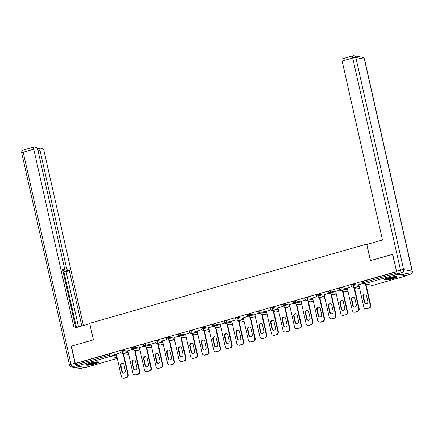 <?xml version="1.0" encoding="UTF-8"?>
<svg xmlns="http://www.w3.org/2000/svg" width="434" height="434" viewBox="0 0 434 434"><rect width="100%" height="100%" fill="white"/><g stroke="black" fill="none" stroke-linecap="round" stroke-linejoin="round"><path stroke-width="0.65" d="M94.796 363.958A6.38 0.993 167.3 0 0 98.681 362.124A6.38 0.993 167.3 0 0 90.109 363.101A6.38 0.993 167.3 0 0 86.225 364.934A6.38 0.993 167.3 0 0 94.796 363.958M392.927 278.709A6.38 0.993 167.3 0 0 396.817 276.876A6.38 0.993 167.3 0 0 388.246 277.847A6.38 0.993 167.3 0 0 384.361 279.68A6.38 0.993 167.3 0 0 392.927 278.709M123.668 354.421L125.421 353.916M135.213 351.117L136.97 350.618M146.757 347.818L148.515 347.314M158.307 344.515L160.059 344.01M169.851 341.211L171.609 340.712M181.401 337.912L183.153 337.408M192.946 334.609L194.698 334.109M204.49 331.305L206.248 330.806M216.04 328.006L217.792 327.502M227.584 324.703L229.342 324.203M239.129 321.404L240.886 320.9M250.678 318.1L252.431 317.601M262.223 314.796L263.981 314.297M273.773 311.498L275.525 310.994M285.317 308.194L287.075 307.695M296.861 304.896L298.619 304.391M308.411 301.592L310.164 301.087M319.956 298.288L321.713 297.789M331.5 294.99L333.258 294.485M343.05 291.686L344.802 291.187M354.594 288.388L356.352 287.883M366.144 285.084L367.896 284.579M85.362 367.549A1.226 0.418 -106 0 1 85.297 367.587A1.226 0.418 -106 0 1 85.227 367.587L76.731 366.03A1.226 0.418 -106 0 1 76.015 364.766L75.733 363.502L75.283 363.421L71.393 346.153L93.446 339.844L89.713 323.287L366.681 244.087L367.576 244.255M362.623 281.677L363.285 281.275L363.567 282.539L397.099 272.948A1.226 0.418 74 0 0 397.815 274.217L406.311 275.774A1.226 0.418 74 0 0 406.381 275.774A1.226 0.418 74 0 0 406.566 275.319A2.452 0.83 -106 0 1 406.441 275.319L410.439 274.174L401.944 272.617L397.945 273.756L406.441 275.319M363.285 281.275L396.649 271.738M366.681 244.087L370.414 260.644L392.716 254.384M392.472 254.34L396.622 271.657M75.283 363.421L396.361 271.608M363.095 283.429L358.793 284.812M75.733 363.502L109.26 353.916L110.822 353.677L116.448 354.714M120.147 351.014L122.366 350.379L127.992 351.41M131.692 347.71L133.916 347.075L139.542 348.111M143.242 344.412L145.461 343.777L151.086 344.808M154.786 341.108L157.01 340.473L162.631 341.504M166.336 337.804L168.555 337.169L174.18 338.205M177.88 334.505L180.099 333.871L185.725 334.902M189.425 331.202L191.649 330.567L197.269 331.603M200.975 327.903L203.193 327.269L208.819 328.299M212.519 324.599L214.738 323.965L220.363 324.995M224.063 321.296L226.288 320.661L231.913 321.697M235.613 317.997L237.832 317.363L243.458 318.393M247.158 314.693L249.382 314.059L255.002 315.095M258.707 311.39L260.926 310.755L266.552 311.791M270.252 308.091L272.471 307.456L278.096 308.487M281.796 304.787L284.02 304.153L289.646 305.189M293.346 301.489L295.565 300.854L301.191 301.885M304.89 298.185L307.109 297.55L312.735 298.587M316.44 294.881L318.659 294.247L324.285 295.283M327.985 291.583L330.203 290.948L335.829 291.979M339.529 288.279L341.753 287.644L347.374 288.681M351.079 284.981L353.298 284.346L358.923 285.377M351.551 286.733L347.249 288.116M340.001 290.037L335.704 291.42M328.457 293.335L324.155 294.719M316.912 296.639L312.61 298.022M305.362 299.937L301.066 301.326M293.818 303.241L289.516 304.625M282.268 306.545L277.972 307.928M270.724 309.843L266.422 311.227M259.179 313.147L254.877 314.531M247.63 316.446L243.333 317.834M236.085 319.749L231.783 321.133M224.541 323.053L220.239 324.437M212.991 326.352L208.694 327.735M201.447 329.656L197.144 331.039M189.897 332.954L185.6 334.343M178.352 336.258L174.05 337.641M166.808 339.562L162.506 340.945M155.258 342.86L150.961 344.243M143.714 346.164L139.412 347.547M132.169 349.468L127.867 350.851M120.619 352.766L116.317 354.149M368.564 308.221L366.562 308.791L368.564 308.221A2.452 2.279 -79.6 0 0 370.251 305.221L365.499 284.14M366.562 308.791A2.452 2.279 -79.6 0 1 363.811 307.06L358.761 284.671M366.432 295.277A1.92 1.785 -79.6 0 0 365.037 293.883A1.92 1.785 -79.6 0 0 362.954 296.27L364.338 302.422A1.92 1.785 -79.6 0 0 365.732 303.816A1.92 1.785 -79.6 0 0 367.82 301.424L366.432 295.277M370.251 305.221L370.701 305.303L365.949 284.221M370.701 305.303A2.452 2.279 100.4 0 1 369.014 308.303M367.012 308.878A2.452 2.279 100.4 0 1 366.036 308.927L365.585 308.84M365.26 293.937A1.92 1.785 -79.6 0 0 363.404 296.351L364.788 302.503A1.92 1.785 -79.6 0 0 365.96 303.838M357.014 311.525L355.017 312.095L357.014 311.525A2.452 2.279 -79.6 0 0 358.701 308.525L353.954 287.444M355.017 312.095A2.452 2.279 -79.6 0 1 352.262 310.364L347.216 287.97M354.887 298.576A1.92 1.785 -79.6 0 0 353.493 297.181A1.92 1.785 -79.6 0 0 351.404 299.574L352.793 305.72A1.92 1.785 -79.6 0 0 354.182 307.115A1.92 1.785 -79.6 0 0 356.271 304.728L354.887 298.576M358.701 308.525L359.151 308.607L354.404 287.525M359.151 308.607A2.452 2.279 100.4 0 1 357.464 311.607M355.468 312.176A2.452 2.279 100.4 0 1 354.491 312.225L354.041 312.144M353.715 297.241A1.92 1.785 -79.6 0 0 351.855 299.655L353.243 305.807A1.92 1.785 -79.6 0 0 354.41 307.142M345.469 314.824L343.468 315.399L345.469 314.824A2.452 2.279 -79.6 0 0 347.157 311.824L342.404 290.742M343.468 315.399A2.452 2.279 -79.6 0 1 340.717 313.668L335.672 291.274M343.337 301.88A1.92 1.785 -79.6 0 0 341.949 300.485A1.92 1.785 -79.6 0 0 339.86 302.872L341.249 309.024A1.92 1.785 -79.6 0 0 342.638 310.418A1.92 1.785 -79.6 0 0 344.726 308.031L343.337 301.88M347.157 311.824L347.607 311.905L342.855 290.829M347.607 311.905A2.452 2.279 100.4 0 1 345.92 314.905M343.918 315.48A2.452 2.279 100.4 0 1 342.941 315.529L342.491 315.447M342.171 300.545A1.92 1.785 -79.6 0 0 340.31 302.959L341.694 309.106A1.92 1.785 -79.6 0 0 342.865 310.446M333.92 318.127L331.923 318.697L333.92 318.127A2.452 2.279 -79.6 0 0 335.607 315.127L330.86 294.046M331.923 318.697A2.452 2.279 -79.6 0 1 329.167 316.966L324.122 294.577M331.793 305.183A1.92 1.785 -79.6 0 0 330.399 303.789A1.92 1.785 -79.6 0 0 328.316 306.176L329.699 312.328A1.92 1.785 -79.6 0 0 331.093 313.717A1.92 1.785 -79.6 0 0 333.176 311.33L331.793 305.183M335.607 315.127L336.057 315.209L331.31 294.127M336.057 315.209A2.452 2.279 100.4 0 1 334.37 318.209M332.373 318.778A2.452 2.279 100.4 0 1 331.397 318.827L330.947 318.746M330.621 303.843A1.92 1.785 -79.6 0 0 328.766 306.258L330.149 312.409A1.92 1.785 -79.6 0 0 331.321 313.744M322.375 321.426L320.379 322.001L322.375 321.426A2.452 2.279 -79.6 0 0 324.062 318.426L319.31 297.35M320.379 322.001A2.452 2.279 -79.6 0 1 317.623 320.27L312.578 297.876M320.249 308.482A1.92 1.785 -79.6 0 0 318.854 307.088A1.92 1.785 -79.6 0 0 316.766 309.48L318.155 315.626A1.92 1.785 -79.6 0 0 319.543 317.021A1.92 1.785 -79.6 0 0 321.632 314.634L320.249 308.482M324.062 318.426L324.513 318.513L319.76 297.431M324.513 318.513A2.452 2.279 100.4 0 1 322.825 321.513M320.829 322.082A2.452 2.279 100.4 0 1 319.853 322.131L319.402 322.05M319.077 307.147A1.92 1.785 -79.6 0 0 317.216 309.561L318.605 315.708A1.92 1.785 -79.6 0 0 319.771 317.048M310.831 324.73L308.829 325.299L310.831 324.73A2.452 2.279 -79.6 0 0 312.518 321.73L307.766 300.648M308.829 325.299A2.452 2.279 -79.6 0 1 306.079 323.569L301.033 301.18M308.699 311.786A1.92 1.785 -79.6 0 0 307.31 310.391A1.92 1.785 -79.6 0 0 305.221 312.778L306.605 318.93A1.92 1.785 -79.6 0 0 307.999 320.325A1.92 1.785 -79.6 0 0 310.088 317.932L308.699 311.786M312.518 321.73L312.968 321.811L308.216 300.729M312.968 321.811A2.452 2.279 100.4 0 1 311.281 324.811M309.279 325.386A2.452 2.279 100.4 0 1 308.303 325.435L307.852 325.348M307.532 310.446A1.92 1.785 -79.6 0 0 305.672 312.86L307.055 319.012A1.92 1.785 -79.6 0 0 308.227 320.346M395.803 276.572A5.523 0.863 -12.7 0 1 394.701 277.255A5.523 0.863 -12.7 0 1 389.179 278.78A5.523 0.863 -12.7 0 1 385.148 278.975M385.972 278.606A5.116 0.797 167.3 0 0 394.294 276.887A5.116 0.797 167.3 0 0 394.897 276.594M384.649 279.274A6.342 0.987 167.3 0 0 389.51 278.85A6.342 0.987 167.3 0 0 395.331 277.196A6.342 0.987 167.3 0 0 396.383 276.632M97.666 361.826A5.523 0.863 -12.7 0 1 96.565 362.504A5.523 0.863 -12.7 0 1 91.048 364.034A5.523 0.863 -12.7 0 1 87.017 364.224M87.842 363.855A5.116 0.797 167.3 0 0 96.158 362.14A5.116 0.797 167.3 0 0 96.76 361.847M86.512 364.527A6.342 0.987 167.3 0 0 91.373 364.104A6.342 0.987 167.3 0 0 97.194 362.45A6.342 0.987 167.3 0 0 98.247 361.88M397.945 273.756A2.452 0.83 -106 0 1 396.513 271.228L392.694 254.275L370.49 260.622L366.844 244.461L382.462 239.997L342.128 61.015A2.452 0.83 -106 0 1 342.355 58.818L352.94 55.796A2.452 0.83 74 0 0 352.712 57.988L342.128 61.015M89.811 323.715L74.111 328.169L33.776 149.188L23.192 152.215L70.992 364.31L74.99 363.166L71.171 346.218L93.375 339.865L89.73 323.704M64.476 268.38L66.467 267.811L39.993 150.332L38.073 150.88M66.467 267.811A2.452 0.83 74 0 0 67.899 270.339L64.644 271.272A2.452 0.83 -106 0 1 63.527 269.78M81.793 325.972L69.31 270.599L67.899 270.339M83.388 325.516L44.073 151.081A2.452 0.83 74 0 0 42.64 148.547L40.362 148.13A2.452 0.83 74 0 0 40.216 148.135A2.452 0.83 74 0 0 39.993 150.332M62.697 269.981L63.966 269.617A2.452 0.83 74 0 0 64.113 269.612A2.452 0.83 74 0 0 64.335 267.42L37.861 149.936A2.452 0.83 74 0 0 36.429 147.408L34.145 146.99A2.452 0.83 74 0 0 34.004 146.996A2.452 0.83 74 0 0 33.776 149.188M63.966 269.617L62.556 269.357L75.706 327.713M74.99 363.166A2.452 0.83 74 0 0 76.373 365.688L72.424 366.839L80.919 368.401L84.337 367.424M76.455 327.502L63.451 269.802M78.532 326.905L66.055 271.532L64.644 271.272M66.055 271.532L69.31 270.599M299.281 328.033L297.285 328.603L299.281 328.033A2.452 2.279 -79.6 0 0 300.968 325.033L296.221 303.952M297.285 328.603A2.452 2.279 -79.6 0 1 294.529 326.873L289.483 304.478M297.154 315.084A1.92 1.785 -79.6 0 0 295.76 313.69A1.92 1.785 -79.6 0 0 293.677 316.082L295.06 322.229A1.92 1.785 -79.6 0 0 296.455 323.623A1.92 1.785 -79.6 0 0 298.538 321.236L297.154 315.084M300.968 325.033L301.418 325.115L296.672 304.033M301.418 325.115A2.452 2.279 100.4 0 1 299.731 328.115M297.735 328.684A2.452 2.279 100.4 0 1 296.758 328.733L296.308 328.652M295.983 313.749A1.92 1.785 -79.6 0 0 294.127 316.164L295.511 322.316A1.92 1.785 -79.6 0 0 296.682 323.65M287.737 331.332L285.74 331.907L287.737 331.332A2.452 2.279 -79.6 0 0 289.424 328.332L284.671 307.25M285.74 331.907A2.452 2.279 -79.6 0 1 282.984 330.176L277.939 307.782M285.605 318.388A1.92 1.785 -79.6 0 0 284.216 316.994A1.92 1.785 -79.6 0 0 282.127 319.381L283.516 325.533A1.92 1.785 -79.6 0 0 284.905 326.927A1.92 1.785 -79.6 0 0 286.993 324.54L285.605 318.388M289.424 328.332L289.874 328.413L285.122 307.337M289.874 328.413A2.452 2.279 100.4 0 1 288.187 331.413M286.19 331.988A2.452 2.279 100.4 0 1 285.214 332.037L284.764 331.956M284.438 317.053A1.92 1.785 -79.6 0 0 282.577 319.467L283.966 325.614A1.92 1.785 -79.6 0 0 285.133 326.954M276.192 334.636L274.19 335.205L276.192 334.636A2.452 2.279 -79.6 0 0 277.879 331.636L273.127 310.554M274.19 335.205A2.452 2.279 -79.6 0 1 271.44 333.475L266.389 311.086M274.06 321.692A1.92 1.785 -79.6 0 0 272.666 320.297A1.92 1.785 -79.6 0 0 270.583 322.684L271.966 328.836A1.92 1.785 -79.6 0 0 273.36 330.231A1.92 1.785 -79.6 0 0 275.444 327.838L274.06 321.692M277.879 331.636L278.33 331.717L273.577 310.635M278.33 331.717A2.452 2.279 100.4 0 1 276.642 334.717M274.641 335.287A2.452 2.279 100.4 0 1 273.664 335.336L273.214 335.254M272.888 320.352A1.92 1.785 -79.6 0 0 271.033 322.766L272.416 328.918A1.92 1.785 -79.6 0 0 273.588 330.252M264.642 337.934L262.646 338.509L264.642 337.934A2.452 2.279 -79.6 0 0 266.33 334.934L261.583 313.858M262.646 338.509A2.452 2.279 -79.6 0 1 259.89 336.779L254.845 314.384M262.516 324.99A1.92 1.785 -79.6 0 0 261.122 323.596A1.92 1.785 -79.6 0 0 259.033 325.988L260.422 332.135A1.92 1.785 -79.6 0 0 261.81 333.529A1.92 1.785 -79.6 0 0 263.899 331.142L262.516 324.99M266.33 334.934L266.78 335.021L262.033 313.939M266.78 335.021A2.452 2.279 100.4 0 1 265.093 338.021M263.096 338.591A2.452 2.279 100.4 0 1 262.12 338.639L261.669 338.558M261.344 323.656A1.92 1.785 -79.6 0 0 259.483 326.07L260.872 332.216A1.92 1.785 -79.6 0 0 262.038 333.556M253.098 341.238L251.096 341.808L253.098 341.238A2.452 2.279 -79.6 0 0 254.785 338.238L250.033 317.156M251.096 341.808A2.452 2.279 -79.6 0 1 248.346 340.077L243.3 317.688M250.966 328.294A1.92 1.785 -79.6 0 0 249.577 326.9A1.92 1.785 -79.6 0 0 247.488 329.287L248.872 335.439A1.92 1.785 -79.6 0 0 250.266 336.833A1.92 1.785 -79.6 0 0 252.355 334.44L250.966 328.294M254.785 338.238L255.235 338.319L250.483 317.243M255.235 338.319A2.452 2.279 100.4 0 1 253.548 341.319M251.546 341.894A2.452 2.279 100.4 0 1 250.57 341.943L250.12 341.856M249.8 326.954A1.92 1.785 -79.6 0 0 247.939 329.368L249.322 335.52A1.92 1.785 -79.6 0 0 250.494 336.86M241.548 344.542L239.552 345.111L241.548 344.542A2.452 2.279 -79.6 0 0 243.235 341.542L238.488 320.46M239.552 345.111A2.452 2.279 -79.6 0 1 236.796 343.381L231.751 320.986M239.422 331.592A1.92 1.785 -79.6 0 0 238.027 330.203A1.92 1.785 -79.6 0 0 235.944 332.59L237.327 338.737A1.92 1.785 -79.6 0 0 238.722 340.131A1.92 1.785 -79.6 0 0 240.805 337.744L239.422 331.592M243.235 341.542L243.686 341.623L238.939 320.542M243.686 341.623A2.452 2.279 100.4 0 1 241.998 344.623M240.002 345.193A2.452 2.279 100.4 0 1 239.025 345.242L238.575 345.16M238.25 330.258A1.92 1.785 -79.6 0 0 236.394 332.672L237.778 338.824A1.92 1.785 -79.6 0 0 238.95 340.158M230.004 347.84L228.007 348.415L230.004 347.84A2.452 2.279 -79.6 0 0 231.691 344.84L226.939 323.764M228.007 348.415A2.452 2.279 -79.6 0 1 225.251 346.685L220.206 324.29M227.872 334.896A1.92 1.785 -79.6 0 0 226.483 333.502A1.92 1.785 -79.6 0 0 224.394 335.889L225.783 342.041A1.92 1.785 -79.6 0 0 227.172 343.435A1.92 1.785 -79.6 0 0 229.261 341.048L227.872 334.896M231.691 344.84L232.141 344.921L227.389 323.845M232.141 344.921A2.452 2.279 100.4 0 1 230.454 347.927M228.458 348.497A2.452 2.279 100.4 0 1 227.481 348.545L227.031 348.464M226.705 333.562A1.92 1.785 -79.6 0 0 224.845 335.976L226.233 342.122A1.92 1.785 -79.6 0 0 227.4 343.462M218.459 351.144L216.457 351.714L218.459 351.144A2.452 2.279 -79.6 0 0 220.147 348.144L215.394 327.062M216.457 351.714A2.452 2.279 -79.6 0 1 213.707 349.983L208.656 327.594M216.327 338.2A1.92 1.785 -79.6 0 0 214.938 336.806A1.92 1.785 -79.6 0 0 212.85 339.193L214.233 345.345A1.92 1.785 -79.6 0 0 215.627 346.739A1.92 1.785 -79.6 0 0 217.716 344.346L216.327 338.2M220.147 348.144L220.597 348.225L215.844 327.144M220.597 348.225A2.452 2.279 100.4 0 1 218.91 351.225M216.908 351.795A2.452 2.279 100.4 0 1 215.931 351.844L215.481 351.762M215.156 336.86A1.92 1.785 -79.6 0 0 213.3 339.274L214.684 345.426A1.92 1.785 -79.6 0 0 215.855 346.761M206.909 354.448L204.913 355.017L206.909 354.448A2.452 2.279 -79.6 0 0 208.597 351.442L203.85 330.366M204.913 355.017A2.452 2.279 -79.6 0 1 202.157 353.287L197.112 330.892M204.783 341.498A1.92 1.785 -79.6 0 0 203.389 340.104A1.92 1.785 -79.6 0 0 201.3 342.497L202.689 348.643A1.92 1.785 -79.6 0 0 204.083 350.037A1.92 1.785 -79.6 0 0 206.166 347.65L204.783 341.498M208.597 351.442L209.047 351.529L204.3 330.448M209.047 351.529A2.452 2.279 100.4 0 1 207.36 354.529M205.363 355.099A2.452 2.279 100.4 0 1 204.387 355.148L203.937 355.066M203.611 340.164A1.92 1.785 -79.6 0 0 201.75 342.578L203.139 348.73A1.92 1.785 -79.6 0 0 204.311 350.064M195.365 357.746L193.363 358.316L195.365 357.746A2.452 2.279 -79.6 0 0 197.052 354.746L192.3 333.665M193.363 358.316A2.452 2.279 -79.6 0 1 190.613 356.585L185.568 334.196M193.233 344.802A1.92 1.785 -79.6 0 0 191.844 343.408A1.92 1.785 -79.6 0 0 189.756 345.795L191.144 351.947A1.92 1.785 -79.6 0 0 192.533 353.341A1.92 1.785 -79.6 0 0 194.622 350.954L193.233 344.802M197.052 354.746L197.503 354.828L192.75 333.751M197.503 354.828A2.452 2.279 100.4 0 1 195.815 357.828M193.814 358.403A2.452 2.279 100.4 0 1 192.837 358.451L192.387 358.365M192.067 343.462A1.92 1.785 -79.6 0 0 190.206 345.882L191.595 352.028A1.92 1.785 -79.6 0 0 192.761 353.368M183.815 361.05L181.819 361.62L183.815 361.05A2.452 2.279 -79.6 0 0 185.508 358.05L180.756 336.968M181.819 361.62A2.452 2.279 -79.6 0 1 179.068 359.889L174.018 337.495M181.689 348.106A1.92 1.785 -79.6 0 0 180.294 346.712A1.92 1.785 -79.6 0 0 178.211 349.099L179.595 355.251A1.92 1.785 -79.6 0 0 180.989 356.639A1.92 1.785 -79.6 0 0 183.072 354.252L181.689 348.106M185.508 358.05L185.958 358.131L181.206 337.05M185.958 358.131A2.452 2.279 100.4 0 1 184.266 361.131M182.269 361.701A2.452 2.279 100.4 0 1 181.293 361.75L180.842 361.668M180.517 346.766A1.92 1.785 -79.6 0 0 178.662 349.18L180.045 355.332A1.92 1.785 -79.6 0 0 181.217 356.667M172.271 364.348L170.274 364.923L172.271 364.348A2.452 2.279 -79.6 0 0 173.958 361.348L169.206 340.272M170.274 364.923A2.452 2.279 -79.6 0 1 167.519 363.193L162.473 340.798M170.144 351.404A1.92 1.785 -79.6 0 0 168.75 350.01A1.92 1.785 -79.6 0 0 166.661 352.397L168.05 358.549A1.92 1.785 -79.6 0 0 169.439 359.943A1.92 1.785 -79.6 0 0 171.528 357.556L170.144 351.404M173.958 361.348L174.408 361.435L169.656 340.354M174.408 361.435A2.452 2.279 100.4 0 1 172.721 364.435M170.725 365.005A2.452 2.279 100.4 0 1 169.748 365.054L169.298 364.972M168.972 350.07A1.92 1.785 -79.6 0 0 167.112 352.484L168.501 358.63A1.92 1.785 -79.6 0 0 169.667 359.97M160.726 367.652L158.725 368.222L160.726 367.652A2.452 2.279 -79.6 0 0 162.414 364.652L157.661 343.571M158.725 368.222A2.452 2.279 -79.6 0 1 155.974 366.491L150.929 344.102M158.594 354.708A1.92 1.785 -79.6 0 0 157.206 353.314A1.92 1.785 -79.6 0 0 155.117 355.701L156.5 361.853A1.92 1.785 -79.6 0 0 157.895 363.247A1.92 1.785 -79.6 0 0 159.983 360.855L158.594 354.708M162.414 364.652L162.864 364.734L158.112 343.652M162.864 364.734A2.452 2.279 100.4 0 1 161.177 367.734M159.175 368.309A2.452 2.279 100.4 0 1 158.198 368.358L157.748 368.271M157.428 353.368A1.92 1.785 -79.6 0 0 155.567 355.782L156.951 361.934A1.92 1.785 -79.6 0 0 158.122 363.269M149.177 370.956L147.18 371.526L149.177 370.956A2.452 2.279 -79.6 0 0 150.864 367.956L146.117 346.874M147.18 371.526A2.452 2.279 -79.6 0 1 144.424 369.795L139.379 347.401M147.05 358.007A1.92 1.785 -79.6 0 0 145.656 356.612A1.92 1.785 -79.6 0 0 143.573 359.005L144.956 365.151A1.92 1.785 -79.6 0 0 146.35 366.546A1.92 1.785 -79.6 0 0 148.433 364.159L147.05 358.007M150.864 367.956L151.314 368.037L146.567 346.956M151.314 368.037A2.452 2.279 100.4 0 1 149.627 371.037M147.631 371.607A2.452 2.279 100.4 0 1 146.654 371.656L146.204 371.575M145.878 356.672A1.92 1.785 -79.6 0 0 144.023 359.086L145.406 365.238A1.92 1.785 -79.6 0 0 146.578 366.573M137.632 374.254L135.636 374.83L137.632 374.254A2.452 2.279 -79.6 0 0 139.319 371.254L134.567 350.173M135.636 374.83A2.452 2.279 -79.6 0 1 132.88 373.099L127.835 350.705M135.5 361.31A1.92 1.785 -79.6 0 0 134.111 359.916A1.92 1.785 -79.6 0 0 132.023 362.303L133.412 368.455A1.92 1.785 -79.6 0 0 134.8 369.849A1.92 1.785 -79.6 0 0 136.889 367.462L135.5 361.31M139.319 371.254L139.77 371.336L135.017 350.26M139.77 371.336A2.452 2.279 100.4 0 1 138.083 374.336M136.086 374.911A2.452 2.279 100.4 0 1 135.11 374.96L134.659 374.878M134.334 359.976A1.92 1.785 -79.6 0 0 132.473 362.39L133.862 368.537A1.92 1.785 -79.6 0 0 135.028 369.876M126.088 377.558L124.086 378.128L126.088 377.558A2.452 2.279 -79.6 0 0 127.775 374.558L123.023 353.477M124.086 378.128A2.452 2.279 -79.6 0 1 121.336 376.397L116.285 354.008M123.956 364.614A1.92 1.785 -79.6 0 0 122.562 363.22A1.92 1.785 -79.6 0 0 120.478 365.607L121.862 371.759A1.92 1.785 -79.6 0 0 123.256 373.148A1.92 1.785 -79.6 0 0 125.345 370.761L123.956 364.614M127.775 374.558L128.225 374.64L123.473 353.558M128.225 374.64A2.452 2.279 100.4 0 1 126.538 377.64M124.536 378.209A2.452 2.279 100.4 0 1 123.56 378.258L123.11 378.177M122.784 363.274A1.92 1.785 -79.6 0 0 120.929 365.688L122.312 371.84A1.92 1.785 -79.6 0 0 123.484 373.175M397.815 274.217L364.283 283.803L372.779 285.366L406.311 275.774M362.536 281.628L362.819 282.892L363.567 282.539A1.226 0.418 74 0 0 364.283 283.803A1.226 1.139 100.4 0 1 363.795 283.831L372.291 285.388A1.226 1.226 0 0 0 372.849 285.36A1.226 0.418 74 0 0 372.909 285.328M372.291 285.388A1.226 1.139 100.4 0 0 372.779 285.366A1.226 0.418 74 0 0 372.849 285.36L406.381 275.774M85.227 367.587L117.283 358.424L85.297 367.587M117.12 357.703L110.263 356.439L76.731 366.03M76.015 364.766L109.547 355.175L109.26 353.916M110.822 353.677L111.104 354.941A1.226 1.139 -79.6 0 1 110.263 356.439A1.226 0.418 -106 0 1 109.547 355.175L111.104 354.941L116.73 355.972M353.298 284.346L353.58 285.605L359.206 286.641M352.251 287.129A1.226 1.139 100.4 0 0 352.739 287.107A1.226 1.139 -79.6 0 0 353.58 285.605L351.274 286.19A1.226 1.226 0 0 0 352.251 287.129L359.623 288.485M341.753 287.644L342.035 288.908L347.661 289.939M330.203 290.948L330.491 292.207L336.111 293.243M318.659 294.247L318.941 295.511L324.567 296.541M307.109 297.55L307.397 298.814L313.022 299.845M295.565 300.854L295.847 302.113L301.473 303.149M284.02 304.153L284.303 305.417L289.928 306.447M272.471 307.456L272.758 308.715L278.384 309.751M260.926 310.755L261.208 312.019L266.834 313.05M249.382 314.059L249.664 315.323L255.29 316.353M237.832 317.363L238.12 318.621L243.74 319.657M226.288 320.661L226.57 321.925L232.195 322.956M214.738 323.965L215.025 325.223L220.651 326.26M203.193 327.269L203.475 328.527L209.101 329.563M191.649 330.567L191.931 331.831L197.557 332.862M180.099 333.871L180.387 335.129L186.012 336.166M168.555 337.169L168.837 338.433L174.463 339.464M157.01 340.473L157.292 341.732L162.918 342.768M145.461 343.777L145.748 345.035L151.368 346.072M133.916 347.075L134.198 348.339L139.824 349.37M122.366 350.379L122.654 351.638L128.28 352.674M340.701 290.433A1.226 1.139 100.4 0 0 341.189 290.406A1.226 1.139 -79.6 0 0 342.035 288.908L339.73 289.494A1.226 1.226 0 0 0 340.701 290.433L348.079 291.784M329.156 293.731A1.226 1.139 100.4 0 0 329.645 293.709A1.226 1.139 -79.6 0 0 330.491 292.207L328.18 292.798A1.226 1.226 0 0 0 329.156 293.731L336.529 295.087M317.612 297.035A1.226 1.139 100.4 0 0 318.1 297.008A1.226 1.139 -79.6 0 0 318.941 295.511L316.636 296.096A1.226 1.226 0 0 0 317.612 297.035L324.985 298.391M306.062 300.339A1.226 1.139 100.4 0 0 306.55 300.312A1.226 1.139 -79.6 0 0 307.397 298.814L305.086 299.4A1.226 1.226 0 0 0 306.062 300.339L313.435 301.69M294.518 303.637A1.226 1.139 100.4 0 0 295.006 303.616A1.226 1.139 -79.6 0 0 295.847 302.113L293.541 302.699A1.226 1.226 0 0 0 294.518 303.637L301.89 304.994M282.973 306.941A1.226 1.139 100.4 0 0 283.462 306.914A1.226 1.139 -79.6 0 0 284.303 305.417L281.997 306.003A1.226 1.226 0 0 0 282.973 306.941L290.346 308.297M271.424 310.239A1.226 1.139 100.4 0 0 271.912 310.218A1.226 1.139 -79.6 0 0 272.758 308.715L270.447 309.306A1.226 1.226 0 0 0 271.424 310.239L278.796 311.596M259.879 313.543A1.226 1.139 100.4 0 0 260.367 313.522A1.226 1.139 -79.6 0 0 261.208 312.019L258.903 312.605A1.226 1.226 0 0 0 259.879 313.543L267.252 314.9M248.329 316.847A1.226 1.139 100.4 0 0 248.818 316.82A1.226 1.139 -79.6 0 0 249.664 315.323L247.358 315.909A1.226 1.226 0 0 0 248.329 316.847L255.702 318.198M236.785 320.146A1.226 1.139 100.4 0 0 237.273 320.124A1.226 1.139 -79.6 0 0 238.12 318.621L235.808 319.207A1.226 1.226 0 0 0 236.785 320.146L244.158 321.502M225.241 323.449A1.226 1.139 100.4 0 0 225.729 323.422A1.226 1.139 -79.6 0 0 226.57 321.925L224.264 322.511A1.226 1.226 0 0 0 225.241 323.449L232.613 324.806M213.691 326.748A1.226 1.139 100.4 0 0 214.179 326.726A1.226 1.139 -79.6 0 0 215.025 325.223L212.714 325.815A1.226 1.226 0 0 0 213.691 326.748L221.063 328.104M202.146 330.052A1.226 1.139 100.4 0 0 202.635 330.03A1.226 1.139 -79.6 0 0 203.475 328.527L201.17 329.113A1.226 1.226 0 0 0 202.146 330.052L209.519 331.408M190.602 333.355A1.226 1.139 100.4 0 0 191.09 333.328A1.226 1.139 -79.6 0 0 191.931 331.831L189.625 332.417A1.226 1.226 0 0 0 190.602 333.355L197.975 334.706M179.052 336.654A1.226 1.139 100.4 0 0 179.54 336.632A1.226 1.139 -79.6 0 0 180.387 335.129L178.076 335.721A1.226 1.226 0 0 0 179.052 336.654L186.425 338.01M167.508 339.958A1.226 1.139 100.4 0 0 167.996 339.93A1.226 1.139 -79.6 0 0 168.837 338.433L166.531 339.019A1.226 1.226 0 0 0 167.508 339.958L174.88 341.314M155.958 343.261A1.226 1.139 100.4 0 0 156.446 343.234A1.226 1.139 -79.6 0 0 157.292 341.732L154.987 342.323A1.226 1.226 0 0 0 155.958 343.261L163.33 344.612M144.413 346.56A1.226 1.139 100.4 0 0 144.902 346.538A1.226 1.139 -79.6 0 0 145.748 345.035L143.437 345.621A1.226 1.226 0 0 0 144.413 346.56L151.786 347.916M132.869 349.864A1.226 1.139 100.4 0 0 133.357 349.837A1.226 1.139 -79.6 0 0 134.198 348.339L131.893 348.925A1.226 1.226 0 0 0 132.869 349.864L140.242 351.214M121.319 353.162A1.226 1.139 100.4 0 0 121.808 353.14A1.226 1.139 -79.6 0 0 122.654 351.638L120.343 352.229A1.226 1.226 0 0 0 121.319 353.162L128.692 354.518M362.954 296.27L363.404 296.351M364.338 302.422L364.788 302.503M351.404 299.574L351.855 299.655M352.793 305.72L353.243 305.807M339.86 302.872L340.31 302.959M341.249 309.024L341.694 309.106M328.316 306.176L328.766 306.258M329.699 312.328L330.149 312.409M316.766 309.48L317.216 309.561M318.155 315.626L318.605 315.708M305.221 312.778L305.672 312.86M306.605 318.93L307.055 319.012M396.513 271.228L400.511 270.084L352.712 57.988A2.452 0.385 167.3 0 1 355.831 57.521L403.631 269.617L412.126 271.174L364.327 59.078L355.831 57.521A2.452 2.279 -79.6 0 0 354.057 55.742L362.553 57.299A2.452 2.279 100.4 0 1 364.327 59.078A2.452 0.385 167.3 0 1 364.5 59.176A2.452 2.452 0 0 0 362.553 57.299M353.081 55.791A2.452 0.83 74 0 0 352.94 55.796A2.452 2.452 0 0 1 354.057 55.742M400.511 270.084A2.452 0.83 74 0 0 401.944 272.617A2.452 2.279 100.4 0 0 403.631 269.617A2.452 0.385 167.3 0 0 400.511 270.084M412.3 271.272A2.452 0.385 167.3 0 0 412.126 271.174A2.452 2.279 -79.6 0 1 410.439 274.174A2.452 0.83 74 0 0 410.58 274.169A2.452 2.452 0 0 0 412.3 271.272L364.5 59.176M23.42 150.018A2.452 2.452 0 0 0 21.7 152.92A2.452 0.385 167.3 0 1 23.192 152.215A2.452 0.83 -106 0 1 23.42 150.018L34.004 146.996M81.06 368.395A2.452 0.83 -106 0 1 80.919 368.401A2.452 2.279 -79.6 0 1 79.943 368.45A2.452 2.452 0 0 0 81.06 368.395L84.408 367.441M69.5 365.016A2.452 2.452 0 0 0 71.447 366.893A2.452 2.279 100.4 0 0 72.424 366.839A2.452 0.83 -106 0 1 70.992 364.31A2.452 0.385 167.3 0 0 69.5 365.016L21.7 152.92M293.677 316.082L294.127 316.164M295.06 322.229L295.511 322.316M282.127 319.381L282.577 319.467M283.516 325.533L283.966 325.614M270.583 322.684L271.033 322.766M271.966 328.836L272.416 328.918M259.033 325.988L259.483 326.07M260.422 332.135L260.872 332.216M247.488 329.287L247.939 329.368M248.872 335.439L249.322 335.52M235.944 332.59L236.394 332.672M237.327 338.737L237.778 338.824M224.394 335.889L224.845 335.976M225.783 342.041L226.233 342.122M212.85 339.193L213.3 339.274M214.233 345.345L214.684 345.426M201.3 342.497L201.75 342.578M202.689 348.643L203.139 348.73M189.756 345.795L190.206 345.882M191.144 351.947L191.595 352.028M178.211 349.099L178.662 349.18M179.595 355.251L180.045 355.332M166.661 352.397L167.112 352.484M168.05 358.549L168.501 358.63M155.117 355.701L155.567 355.782M156.5 361.853L156.951 361.934M143.573 359.005L144.023 359.086M144.956 365.151L145.406 365.238M132.023 362.303L132.473 362.39M133.412 368.455L133.862 368.537M120.478 365.607L120.929 365.688M121.862 371.759L122.312 371.84M362.819 282.892A1.226 1.226 0 0 0 363.795 283.831M350.992 284.932L351.274 286.19M339.442 288.23L339.73 289.494M327.898 291.534L328.18 292.798M316.348 294.838L316.636 296.096M304.804 298.136L305.086 299.4M293.259 301.44L293.541 302.699M281.709 304.739L281.997 306.003M270.165 308.042L270.447 309.306M258.621 311.346L258.903 312.605M247.071 314.645L247.358 315.909M235.526 317.948L235.808 319.207M223.977 321.252L224.264 322.511M212.432 324.551L212.714 325.815M200.888 327.854L201.17 329.113M189.338 331.153L189.625 332.417M177.794 334.457L178.076 335.721M166.249 337.76L166.531 339.019M154.699 341.059L154.987 342.323M143.155 344.363L143.437 345.621M131.605 347.661L131.893 348.925M120.061 350.965L120.343 352.229M406.582 275.313L410.58 274.169M79.943 368.45L71.447 366.893M64.113 269.612L62.708 270.013M40.216 148.135L37.541 148.9"/></g></svg>
